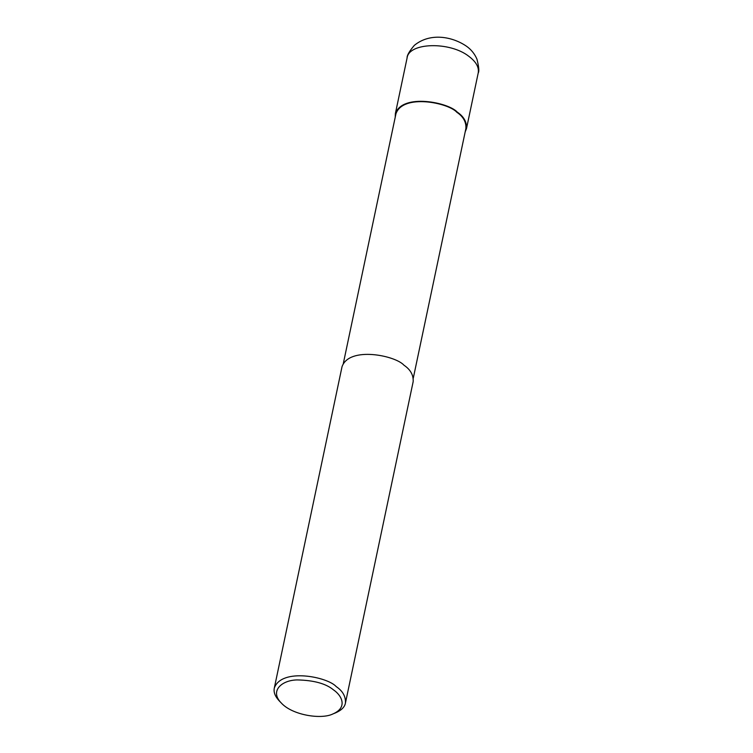 <?xml version="1.0" encoding="UTF-8"?>
<svg xmlns="http://www.w3.org/2000/svg" width="753" height="753" viewBox="0 0 753 753"><rect width="100%" height="100%" fill="white"/><g stroke="black" fill="none" stroke-linecap="round" stroke-linejoin="round"><path stroke-width="1.13" d="M395.24 117.12L395.363 113.628C402.573 92.967 448.703 102.446 457.278 112.122C463.829 116.555 466.898 122.052 466.493 128.612L465.194 131.86M343.33 363.454L395.956 113.75C403.053 93.438 448.411 102.756 456.836 112.272C463.283 116.63 466.305 122.033 465.9 128.49L413.275 378.194M281.311 703.02L279.297 700.939C275.118 696.478 273.452 692.205 274.299 688.101L342.031 366.692C349.241 346.032 395.381 355.52 403.947 365.186C410.498 369.619 413.566 375.116 413.162 381.686L345.429 703.086C344.761 706.963 341.514 710.211 335.678 712.818L332.995 713.91C321.475 719.755 292.371 715.237 281.311 703.02C269.47 691.198 281.471 680.175 297.124 679.921C313.766 680.26 325.889 683.583 333.485 689.87C341.881 695.537 347.914 707.472 332.995 713.91M274.299 688.101C281.518 667.44 327.649 676.919 336.214 686.595C342.766 691.019 345.843 696.525 345.429 703.086M469.006 56.447C476.122 61.84 479.19 67.337 478.221 72.928L478.221 72.937C479.313 71.488 478.889 66.904 476.969 59.186C474.663 53.858 471.209 49.566 466.606 46.31C452.553 36.596 430.236 32.313 414.338 45.359C409.331 51.242 406.912 55.44 407.091 57.953C408.757 42.328 450.256 41.368 469.006 56.447M478.221 72.937L466.493 128.612M407.091 57.953L395.363 113.628"/></g></svg>
